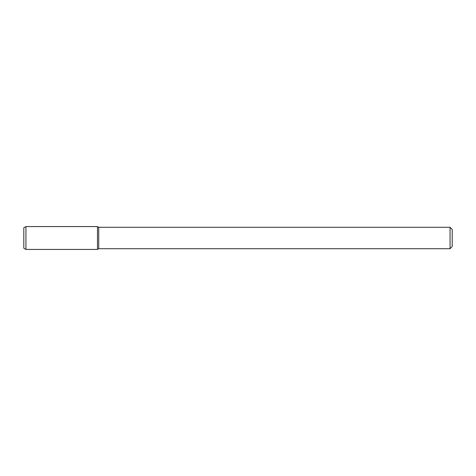 <?xml version="1.0" encoding="UTF-8"?>
<svg xmlns="http://www.w3.org/2000/svg" width="476" height="476" viewBox="0 0 476 476"><rect width="100%" height="100%" fill="white"/><g stroke="black" fill="none" stroke-linecap="round" stroke-linejoin="round"><path stroke-width="0.71" d="M450.058 227.29L450.058 248.71L452.2 246.568L452.2 229.432L450.058 227.29L98.728 227.29L97.485 226.57L25.942 226.57L25.942 249.43L97.485 249.43L97.485 226.57L97.485 249.43L98.728 248.71L98.728 227.29M450.058 248.71L98.728 248.71M25.942 226.57L23.8 227.808L23.8 248.192L25.942 249.43"/></g></svg>
